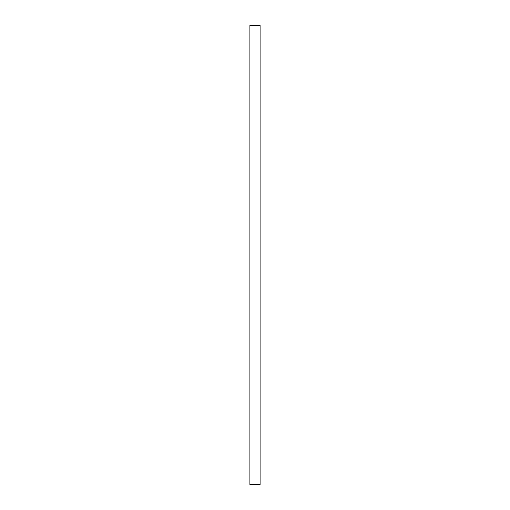 <?xml version="1.0" encoding="UTF-8"?>
<svg xmlns="http://www.w3.org/2000/svg" width="510" height="510" viewBox="0 0 510 510"><rect width="100%" height="100%" fill="white"/><g stroke="black" fill="none" stroke-linecap="round" stroke-linejoin="round"><path stroke-width="0.76" d="M260.1 331.5L260.1 484.5L249.9 484.5L249.9 25.5L260.1 25.5L260.1 331.5"/></g></svg>
